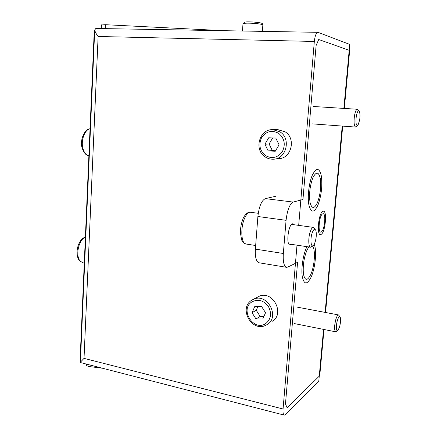 <?xml version="1.0" encoding="UTF-8"?>
<svg xmlns="http://www.w3.org/2000/svg" width="437" height="437" viewBox="0 0 437 437"><rect width="100%" height="100%" fill="white"/><g stroke="black" fill="none" stroke-linecap="round" stroke-linejoin="round"><path stroke-width="0.66" d="M294.232 224.755L293.036 223.76L292.457 223.82C288.234 224.678 285.891 244.933 290.004 244.966L291.452 244.349M344.334 108.436L349.666 50.474L318.715 39.505L316.109 45.541L302.945 199.501L293.189 202.069C289.66 203.97 287.284 210.055 286.071 220.324L283.334 253.493C282.865 261.697 283.919 266.302 286.503 267.307L287.748 267.094L297.581 262.304L285.47 403.963L287.093 407.726L319.758 375.662L324.003 329.493M342.706 126.107L325.565 312.488M275.911 196.224L265.352 198.627C261.555 200.457 259.065 206.417 257.89 216.506L255.383 249.112C254.99 257.185 256.197 261.736 259.01 262.774L286.503 267.307M256.481 297.75L259.589 296.084C273.098 290.507 285.077 314.001 272.311 321.244M261.555 306.468L254.787 306.479L252.023 312.706L255.978 318.944L262.746 318.994L265.554 312.745L261.555 306.468M257.945 306.474L256.251 310.27L260.162 316.421L263.893 316.443M260.162 316.421L255.978 318.944M256.251 310.27L252.023 312.706M277.653 129.642L285.142 131.827C296.412 138.54 291.271 158.806 278.5 158.68L274.665 159.068M279.09 144.8L275.78 138.048L268.684 137.781L264.92 144.205L268.192 150.912L275.266 151.24L279.09 144.8M272.677 137.928L269.11 143.997L272.344 150.607L275.556 150.754M272.344 150.607L268.192 150.912M269.11 143.997L264.92 144.205M339.533 327.023C340.625 322.85 340.865 319.589 340.248 317.246C339.505 315.864 338.577 316.847 337.468 320.195C335.796 325.51 336.211 332.612 338.03 330.306L339.533 327.023M337.522 330.667L335.665 331.814C334.168 330.159 334.234 325.969 335.873 319.239C336.79 316.328 337.681 314.891 338.544 314.935L339.871 316.683M359.678 119.918C360.181 116.116 360.072 113.309 359.356 111.484C358.203 109.993 357.16 111.703 356.237 116.613C355.603 123.447 356.21 126.298 358.045 125.157L359.678 119.918M357.482 125.654L355.642 127.063C354.107 126.118 353.702 122.491 354.418 116.176C355.166 111.796 356.144 109.49 357.346 109.261L358.897 110.911M315.072 242.256C316.448 237.51 316.688 233.538 315.787 230.348C314.777 228.393 313.586 229.19 312.215 232.752C309.86 239.203 311.057 248.811 313.69 245.081L315.072 242.256M312.81 245.78L310.603 247.222C308.336 247.2 308.134 237.542 310.308 231.555C311.33 228.731 312.368 227.344 313.427 227.398L315.11 229.392M343.853 108.409L349.731 44.41L317.939 32.327C316.169 32.78 314.962 35.823 314.329 41.46L298.684 225.372M296.996 245.179L283.061 408.988C282.815 412.604 283.214 414.647 284.269 415.123L285.536 414.582L318.781 381.332L323.549 329.4M325.112 312.4L342.231 126.075M80.495 362.563L80.392 362.186L84.024 358.373L283.061 408.988M314.329 41.46L98.123 36.479C96.184 33.922 95.047 31.764 94.709 30.011L95.812 28.471L317.939 32.327M86.379 364.627L86.362 364.993C86.652 365.802 87.875 366.359 90.033 366.67L102.471 368.227M224.099 30.699L105.454 24.707L101.439 24.958M94.501 34.769L93.971 37.495L80.403 352.938L80.692 355.226M255.383 249.112L283.334 253.493M257.89 216.506L286.071 220.324M265.352 198.627L293.189 202.069M267.127 324.582L265.379 325.494C251.439 332.022 238.569 308.227 251.575 300.301L254.203 298.974C267.892 293.325 280.062 317.246 267.127 324.582M251.892 301.918C239.471 309.396 253.657 331.923 265.669 323.599C271.055 319.168 271.961 313.455 268.384 306.463C263.555 300.312 258.059 298.793 251.892 301.918M251.652 300.241L259.589 296.084M272.967 129.652L279.997 131.881C291.43 138.715 286.23 159.341 273.272 159.21C270.301 159.325 267.575 158.538 265.09 156.845C253.569 149.694 259.398 128.817 272.967 129.652L278.222 129.642M278.577 133.296C271.847 129.822 266.209 131.226 261.654 137.513C258.409 144.625 259.676 150.65 265.445 155.572C272.06 159.15 277.719 157.812 282.411 151.568C285.76 144.357 284.487 138.267 278.577 133.296M245.856 243.993C241.978 241.88 242.317 241.24 241.585 239.776L240.437 232.894C240.405 227.967 241.235 223.351 242.928 219.052C243.453 216.954 247.233 211.317 250.428 212.256C248.303 212.109 246.299 214.261 244.409 218.708C240.323 228.218 241.295 243.83 245.856 243.993L255.661 245.507M320.949 234.445C325.418 233.063 327.57 209.339 323.019 211.3C318.458 212.24 316.262 237.045 320.949 234.445M322.796 213.802C326.379 212.207 324.686 230.922 321.168 231.965C317.502 233.953 319.223 214.578 322.796 213.802M312.384 175.013C308.948 182.786 307.298 197.24 308.932 205.182C311.144 213.092 314.159 213.043 317.983 205.029C321.419 195.459 322.533 185.763 321.332 175.942C319.371 167.639 316.388 167.327 312.384 175.013M317.508 202.495C314.34 209.077 311.86 209.094 310.052 202.544C308.926 194.203 309.871 185.933 312.892 177.739C316.18 171.375 318.644 171.604 320.277 178.427C321.282 186.55 320.359 194.574 317.508 202.495M306.927 246.67L306.769 246.987C303.174 254.301 301.011 268.482 302.262 276.588C304.07 284.727 306.976 285 310.969 277.413C315.274 268.394 317.043 250.406 314.192 244.31M312.417 246.091C315.798 249.074 314.667 266.472 310.614 274.829C307.309 281.062 304.917 280.811 303.442 274.075C302.699 265.641 303.933 257.53 307.151 249.735L308.844 246.96M98.123 36.479L84.024 358.373M85.379 237.264C78.611 239.383 75.077 256.317 80.403 261.293L83.014 262.812L79.84 261.031C74.295 255.519 77.486 239.274 85.384 237.105M90.044 128.866C84.762 129.478 80.703 140.485 82.921 148.422C84.112 152.693 86.105 155.08 88.891 155.577C86.395 155.769 84.139 153.261 82.129 148.056C79.529 139.774 84.996 128.593 90.044 128.828M90.033 366.67L90.104 365.037M105.454 24.707L105.279 28.634M93.971 37.495L94.387 37.506M80.403 352.938L80.785 353.03M262.375 31.366L262.839 25.149C262.856 24.406 259.556 23.789 252.936 23.298C247.38 23.019 244.07 23.15 242.999 23.696L242.983 23.937M296.974 307.091L338.544 314.935M294.057 323.522L335.665 331.814M313.476 106.491L357.346 109.261M311.958 123.84L355.642 127.063M250.428 212.256L258.251 213.3M291.594 224.394L313.427 227.398M288.819 243.955L310.603 247.222M284.269 415.123L80.474 362.557M80.392 362.186L94.709 30.011M83.014 262.812L84.27 263.047M86.362 364.993L86.406 364.087M101.444 24.854L101.28 28.563M242.475 31.016L242.999 23.696L244.578 22.172C246.282 21.943 245.676 21.713 253.045 21.976C262.899 22.915 262.528 23.281 262.861 24.909"/></g></svg>
